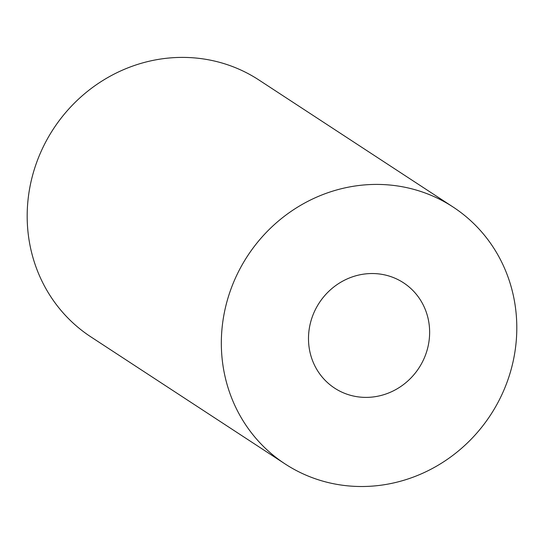 <?xml version="1.0" encoding="UTF-8"?>
<svg xmlns="http://www.w3.org/2000/svg" width="544" height="544" viewBox="0 0 544 544"><rect width="100%" height="100%" fill="white"/><g stroke="black" fill="none" stroke-linecap="round" stroke-linejoin="round"><path stroke-width="0.82" d="M453.091 207.026L258.944 80.009A153.483 145.207 123.2 0 0 53.4 128.948A153.483 145.207 123.2 0 0 90.889 336.886L285.042 463.903A153.483 145.207 123.2 0 0 361.944 486.513A153.483 145.207 123.2 0 0 508.994 376.604A153.483 145.207 123.2 0 0 453.091 207.026A153.483 145.207 123.2 0 0 247.554 255.966A153.483 145.207 123.2 0 0 285.042 463.903M366.146 397.392A62.927 59.534 123.2 0 0 426.435 352.328A62.927 59.534 123.2 0 0 403.519 282.805A62.927 59.534 123.2 0 0 319.246 302.865A62.927 59.534 123.2 0 0 334.614 388.124A62.927 59.534 123.2 0 0 366.146 397.392"/></g></svg>
